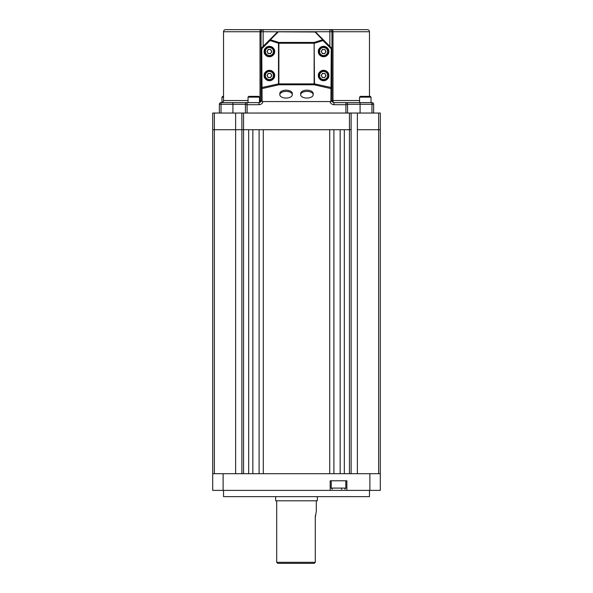 <?xml version="1.0" encoding="UTF-8"?>
<svg xmlns="http://www.w3.org/2000/svg" width="593" height="593" viewBox="0 0 593 593"><rect width="100%" height="100%" fill="white"/><g stroke="black" fill="none" stroke-linecap="round" stroke-linejoin="round"><path stroke-width="0.89" d="M259.497 100.528L260.016 100.528L260.016 31.733L223.531 31.733L223.531 100.528A2.083 2.083 0 0 1 221.448 102.619M219.366 113.041L219.366 104.286A1.668 1.668 0 0 1 221.033 102.619L258.971 102.619A2.083 2.083 0 0 0 261.061 100.528L261.061 31.733L260.016 31.733A2.083 1.045 90 0 1 261.061 29.65L225.614 29.65A2.083 2.083 0 0 0 223.531 31.733M371.033 102.552A2.083 2.083 0 0 0 371.552 102.619M369.469 96.362L369.469 31.733A2.083 2.083 0 0 0 367.378 29.65L225.614 29.65M369.469 31.733L331.939 31.733L331.939 100.528A2.083 2.083 0 0 0 334.022 102.619L371.967 102.619A1.668 1.668 0 0 1 373.634 104.286L373.634 113.041M345.912 113.041L345.912 102.619A1.668 1.668 0 0 1 347.58 104.286L347.58 113.041M245.42 113.041L245.42 104.286A1.668 1.668 0 0 1 247.088 102.619L247.088 113.041M359.566 100.528L332.984 100.528L332.984 31.733A2.083 1.045 90 0 0 331.939 29.65L329.856 29.65A2.083 2.083 0 0 1 331.939 31.733A2.083 2.083 0 0 0 329.856 29.65L329.856 31.733L278.169 31.733A1.045 1.045 0 0 0 277.435 32.037L261.365 48.107L261.75 48.841L262.099 101.573L261.061 100.343L261.061 87.697L278.51 83.887L278.51 43.237L270.045 40.546L270.401 39.768A1.045 0.652 -135 0 0 269.659 39.813L270.045 40.546L261.75 48.841L261.061 48.841A1.045 1.045 0 0 1 261.365 48.107A1.045 1.045 0 0 0 261.061 48.841M331.939 87.697A1.045 0.882 0 0 1 330.901 88.579L314.134 84.769L314.49 83.887L331.939 87.697L331.939 100.343L330.901 101.573L331.25 48.841L331.635 48.107L323.341 39.813L322.955 40.546L322.599 39.768A1.045 0.652 -45 0 1 323.341 39.813L315.565 32.037A1.045 0.652 135 0 0 314.831 31.992L263.144 31.733L263.144 29.65L261.061 29.65M331.939 100.528A2.083 2.083 0 0 0 334.022 102.619A2.083 1.045 -90 0 1 332.984 100.528L331.939 100.528A2.083 2.083 0 0 0 334.022 102.619L334.022 104.702L347.58 104.702M259.497 102.337A2.083 1.045 -90 0 0 260.016 100.528L261.061 100.528A2.083 2.083 0 0 1 259.497 102.552L259.497 97.141L248.03 97.141L248.808 96.362L258.711 96.362L248.808 96.362M263.144 29.65A2.083 2.083 0 0 0 261.061 31.733A2.083 2.083 0 0 1 263.144 29.65M347.58 104.286A1.668 1.668 0 0 0 345.912 102.619A1.668 1.668 0 0 1 347.58 104.286L360.084 104.286L360.084 113.041M245.42 104.286A1.668 1.668 0 0 1 247.088 102.619A1.668 1.668 0 0 0 245.42 104.286L221.033 104.286L221.033 113.041M326.165 71.59A4.692 4.692 0 0 1 327.529 78.083A4.692 4.692 0 0 1 321.035 79.44A4.692 4.692 0 0 1 319.671 72.946A4.692 4.692 0 0 1 326.165 71.59M322.459 77.26A2.083 2.083 0 0 1 323.719 73.436A2.083 2.083 0 0 1 325.349 76.653A2.083 2.083 0 0 1 322.459 77.26M322.518 73.369L324.92 73.502L326.009 75.645L324.69 77.661L322.288 77.527L321.198 75.385L322.518 73.369M326.165 47.61A4.692 4.692 0 0 1 327.529 54.104A4.692 4.692 0 0 1 321.035 55.468A4.692 4.692 0 0 1 319.671 48.974A4.692 4.692 0 0 1 326.165 47.61M322.459 53.288A2.083 2.083 0 0 1 323.719 49.456A2.083 2.083 0 0 1 325.349 52.681A2.083 2.083 0 0 1 322.459 53.288M322.518 49.389L324.92 49.523L326.009 51.673L324.69 53.689L322.288 53.555L321.198 51.406L322.518 49.389M271.965 47.61A4.692 4.692 0 0 1 273.329 54.104A4.692 4.692 0 0 1 266.835 55.468A4.692 4.692 0 0 1 265.471 48.974A4.692 4.692 0 0 1 271.965 47.61M268.258 53.288A2.083 2.083 0 0 1 269.511 49.456A2.083 2.083 0 0 1 271.142 52.681A2.083 2.083 0 0 1 268.258 53.288M268.31 49.389L270.712 49.523L271.802 51.673L270.482 53.689L268.08 53.555L266.991 51.406L268.31 49.389M271.965 71.59A4.692 4.692 0 0 1 273.329 78.083A4.692 4.692 0 0 1 266.835 79.44A4.692 4.692 0 0 1 265.471 72.946A4.692 4.692 0 0 1 271.965 71.59M268.258 77.26A2.083 2.083 0 0 1 269.511 73.436A2.083 2.083 0 0 1 271.142 76.653A2.083 2.083 0 0 1 268.258 77.26M268.31 73.369L270.712 73.502L271.802 75.645L270.482 77.661L268.08 77.527L266.991 75.385L268.31 73.369M360.722 96.362L369.869 96.362M367.682 96.362L368.075 96.362M223.531 96.362L222.753 96.362L223.531 96.362M286.078 98.067A6.256 3.336 180 0 0 292.327 94.732A6.256 3.336 180 0 0 286.078 91.396A6.256 3.336 180 0 0 279.822 94.732A6.256 3.336 180 0 0 286.078 98.067M292.327 94.732L292.327 93.509A6.256 3.336 180 0 0 286.078 90.173A6.256 3.336 180 0 0 279.822 93.509L279.822 94.732M306.922 98.067A6.256 3.336 180 0 0 313.178 94.732A6.256 3.336 180 0 0 306.922 91.396A6.256 3.336 180 0 0 300.666 94.732A6.256 3.336 180 0 0 306.922 98.067M313.178 94.732L313.178 93.509A6.256 3.336 180 0 0 306.922 90.173A6.256 3.336 180 0 0 300.666 93.509L300.666 94.732M274.611 75.511C274.907 77.98 273.165 79.714 269.4 80.73C265.627 79.714 263.892 77.98 264.189 75.511A5.211 5.211 0 0 0 269.4 80.73A5.211 5.211 0 0 0 274.611 75.511A5.211 5.211 0 0 0 269.4 70.3A5.211 5.211 0 0 0 264.189 75.511C263.892 73.05 265.627 71.316 269.4 70.3C273.165 71.316 274.907 73.05 274.611 75.511M274.611 51.539C274.907 54.007 273.165 55.742 269.4 56.75C265.627 55.742 263.892 54.007 264.189 51.539A5.211 5.211 0 0 0 269.4 56.75A5.211 5.211 0 0 0 274.611 51.539A5.211 5.211 0 0 0 269.4 46.328A5.211 5.211 0 0 0 264.189 51.539C263.892 49.078 265.627 47.336 269.4 46.328C273.165 47.336 274.907 49.078 274.611 51.539M328.811 75.519C329.108 77.98 327.373 79.714 323.6 80.73C319.835 79.714 318.093 77.98 318.389 75.519M318.389 75.511A5.211 5.211 0 0 0 323.6 80.73A5.211 5.211 0 0 0 328.811 75.511A5.211 5.211 0 0 0 323.6 70.3A5.211 5.211 0 0 0 318.389 75.511C318.093 73.05 319.835 71.316 323.6 70.3C327.373 71.316 329.108 73.05 328.811 75.511M328.811 51.539C329.108 54.007 327.373 55.742 323.6 56.75C319.835 55.742 318.093 54.007 318.389 51.539A5.211 5.211 0 0 0 323.6 56.75A5.211 5.211 0 0 0 328.811 51.539A5.211 5.211 0 0 0 323.6 46.328A5.211 5.211 0 0 0 318.389 51.539C318.093 49.078 319.835 47.336 323.6 46.328C327.373 47.336 329.108 49.078 328.811 51.539M330.901 101.573L262.099 101.573M331.939 48.841A1.045 1.045 0 0 0 331.635 48.107A1.045 1.045 0 0 1 331.939 48.841L331.25 48.841L322.955 40.546L314.49 43.237L314.134 42.451L322.599 39.768L314.831 31.733A1.045 1.045 0 0 1 315.565 32.037A1.045 1.045 0 0 0 314.831 31.733M261.061 87.697A1.045 0.882 0 0 0 262.099 88.579L278.866 84.769L278.51 83.887L278.866 84.769L314.134 84.769L314.49 83.887L314.134 42.451L278.866 42.451L278.866 83.887L314.134 83.887L314.134 43.237L278.866 43.237L278.866 42.451L270.401 39.768L278.169 31.992A1.045 0.652 -135 0 0 277.435 32.037A1.045 1.045 0 0 1 278.169 31.733M235.629 113.041L235.629 129.719L212.694 129.719L212.694 113.041L380.306 113.041L380.306 129.719L357.379 129.719L357.379 113.041M351.123 113.041L351.123 129.719L241.877 129.719L241.877 113.041M241.877 473.703L241.877 129.719L235.629 129.719L248.675 129.719L248.675 473.703L243.545 473.703L243.545 113.041M340.152 129.719L340.152 473.703L333.896 473.703L333.896 129.719L340.152 129.719M349.455 113.041L349.455 473.703L344.325 473.703L344.325 129.719L351.123 129.719L351.123 473.703M357.379 473.703L357.379 129.719L380.306 129.719L380.306 490.381L346.875 490.381L346.875 480.79L330.197 480.79L330.197 490.381L212.694 490.381L212.694 129.719L235.629 129.719L235.629 473.703M252.848 129.719L259.104 129.719L259.104 473.703L252.848 473.703L252.848 129.719M263.27 129.719L329.73 129.719L329.73 473.703L263.27 473.703L263.27 129.719M369.469 490.381L369.469 496.637L223.531 496.637L223.531 490.381M330.197 490.381L346.875 490.381M369.884 490.381L369.884 473.703L223.116 473.703L223.116 490.381M212.694 473.703L223.116 473.703M369.884 473.703L380.306 473.703M341.872 489.136L341.398 489.136M276.694 500.811L276.694 562.305L315.291 562.305L315.291 517.489L316.306 511.233L316.306 500.811M314.186 563.35L315.291 562.305L314.186 563.35L277.739 563.35L276.694 562.305M275.649 496.637L275.649 500.811L317.344 500.811L317.344 496.637M315.432 515.169L315.291 517.481M223.531 100.528L248.03 100.528M263.01 101.573A4.173 4.173 0 0 1 258.971 104.702L245.42 104.702M329.99 101.573A4.173 4.173 0 0 0 334.022 104.702M329.856 46.328L329.856 31.733L331.939 31.733M261.061 31.733L263.144 31.733L263.144 46.328M232.916 113.041L232.916 102.619M371.967 113.041L371.967 104.286L360.084 104.286L360.084 102.619M261.061 100.528A2.083 2.083 0 0 1 258.971 102.619L258.971 104.702M371.967 102.619L371.967 104.286L373.634 104.286M219.366 104.286L221.033 104.286L221.033 102.619M321.391 78.899A4.04 4.04 0 0 0 326.98 77.727A4.04 4.04 0 0 0 325.809 72.131A4.04 4.04 0 0 0 320.22 73.302A4.04 4.04 0 0 0 321.391 78.899M321.391 54.919A4.04 4.04 0 0 0 326.98 53.748A4.04 4.04 0 0 0 325.809 48.159A4.04 4.04 0 0 0 320.22 49.33A4.04 4.04 0 0 0 321.391 54.919M267.191 54.919A4.04 4.04 0 0 0 272.78 53.748A4.04 4.04 0 0 0 271.609 48.159A4.04 4.04 0 0 0 266.02 49.33A4.04 4.04 0 0 0 267.191 54.919M267.191 78.899A4.04 4.04 0 0 0 272.78 77.727A4.04 4.04 0 0 0 271.609 72.131A4.04 4.04 0 0 0 266.02 73.302A4.04 4.04 0 0 0 267.191 78.899M371.033 102.619L371.033 97.141L359.566 97.141L360.344 96.362M223.531 97.141L221.967 97.141L222.753 96.362M214.362 113.041L214.362 473.703M378.638 473.703L378.638 113.041M331.235 480.79L331.235 488.091L345.83 488.091L344.785 489.136M359.566 102.619L359.566 97.141M371.033 97.141L370.247 96.362M221.967 102.552L221.967 97.141M248.03 102.619L248.03 97.141M259.497 97.141L258.711 96.362M331.235 488.091L332.28 489.136M345.83 480.79L345.83 488.091"/></g></svg>
